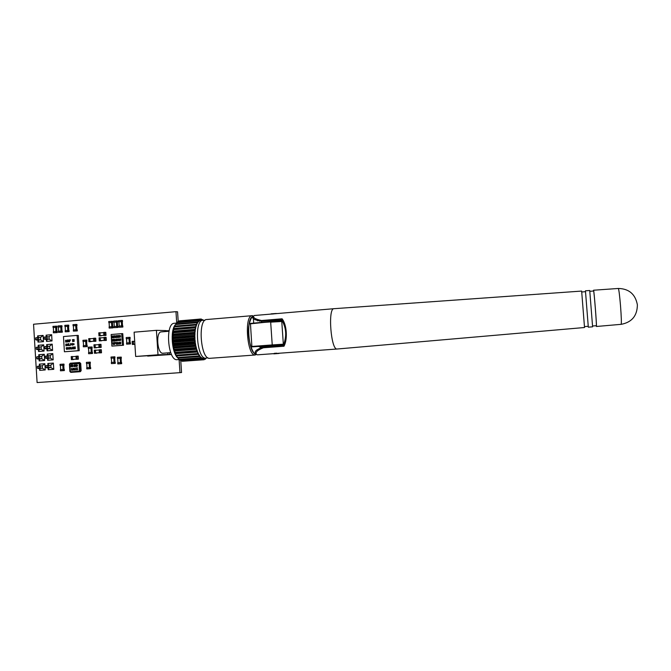 <?xml version="1.0" encoding="UTF-8"?>
<svg xmlns="http://www.w3.org/2000/svg" width="671" height="671" viewBox="0 0 671 671"><rect width="100%" height="100%" fill="white"/><g stroke="black" fill="none" stroke-linecap="round" stroke-linejoin="round"><path stroke-width="1.01" d="M161.485 331.885L161.275 331.893C155.563 331.784 157.224 353.952 162.868 353.231L163.061 353.223M156.418 330.325L158.004 354.783L135.668 356.469L134.108 332.179L156.418 330.325L166.249 330.618L166.341 331.474M167.775 352.862L167.809 354.506L135.668 356.469M169.293 352.753L169.486 354.464L147.662 356.024M71.738 370.258L71.378 368.371L72.3 369.931L73.022 368.253L73.139 370.157L72.795 368.564L72.191 370.233L71.638 368.647L71.738 370.258M77.702 369.83L76.36 369.931L77.249 368.161L76.351 368.01L77.534 367.918L76.645 369.687L77.702 369.83M74.028 366.601L74.305 364.823L74.909 365.745L74.38 366.76L73.818 365.829M72.367 364.965L72.887 365.418L72.183 365.259L72.015 365.905L72.963 366.207L72.46 366.903L71.805 366.022L72.393 364.965L71.94 365.217M79.22 363.497L69.65 364.21L70.463 371.818L79.354 371.172L79.22 363.497L80.025 363.447L80.478 370.711L79.681 371.734L70.765 372.371L69.885 371.474L69.432 364.236L70.229 363.212L79.111 362.55L80.705 363.414L79.161 362.55L79.857 362.525M71.235 365.049L71.143 366.97L70.656 365.569L71.101 365.058M75.739 366.66L75.135 365.729L75.672 364.722L76.226 365.653L75.739 366.66L75.135 365.729L75.638 364.722M74.389 370.073L74.028 368.178L74.322 368.941L75.152 368.882L75.345 368.077L75.462 369.989L75.16 369.1L74.33 369.167L74.389 370.073M77.014 366.559L76.444 365.636L76.939 364.621L77.542 365.552L76.662 366.408L76.955 364.621M111.889 346.102L123.506 345.255L122.768 333.655L121.694 333.638L111.16 334.51L111.889 346.102L122.432 345.263L121.694 333.638M101.17 347.41L100.977 344.34L99.862 344.34L98.822 344.424L99.014 347.503L101.17 347.41L100.054 347.419L99.862 344.34M94.494 353.273L95.534 353.189L95.341 350.111L94.301 350.195L94.494 353.273L96.649 352.971M96.473 350.22L95.341 350.111M106.001 335.433L105.808 332.355L104.701 332.33L103.653 332.413L103.846 335.5L106.001 335.433L104.894 335.416L104.701 332.33M106.32 340.432L106.119 337.354L105.02 337.337L103.971 337.429L104.164 340.507L106.32 340.432L105.213 340.423L105.02 337.337M88.907 341.749L89.939 341.665L89.755 338.595L88.715 338.679L88.907 341.749L91.063 341.464M90.895 338.704L89.755 338.595M86.903 341.237L86.827 340.088L82.936 340.306L83.003 341.455L86.903 341.237L83.271 341.447L83.531 345.649M92.514 353.483L92.439 352.334L91.306 352.359L88.547 352.577L88.614 353.726L92.514 353.483L91.382 353.508L91.306 352.359M121.669 363.674L121.602 362.508L120.52 362.558L117.71 362.768L117.786 363.925L121.669 363.674L120.595 363.724L120.52 362.558M115.311 363.363L115.236 362.206L114.145 362.248L111.344 362.457L111.42 363.615L115.311 363.363L114.221 363.414L114.145 362.248M130.51 343.921L130.434 342.764L129.377 342.764L126.542 342.99L126.618 344.148L130.51 343.921L129.444 343.929L129.377 342.764M90.694 368.639L90.619 367.49L89.478 367.549L86.718 367.75L86.794 368.899L90.694 368.639L89.553 368.698L89.478 367.549M71.403 359.656L72.426 359.581L72.233 356.527L71.21 356.603L71.403 359.656L73.584 359.346M73.416 356.628L72.233 356.527M122.868 327.045L122.801 325.88L121.728 325.838L118.91 326.081L118.985 327.247L122.868 327.045L121.803 327.003L121.728 325.838M113.055 327.876L112.988 326.718L111.889 326.676L109.096 326.92L109.163 328.077L113.055 327.876L111.965 327.842L111.889 326.676M117.618 322.055L117.542 320.897L113.651 321.09L113.726 322.248L117.618 322.055L113.995 322.239L114.263 326.475M64.047 365.225L63.971 364.085L60.071 364.336L60.138 365.485L64.047 365.225L60.407 365.469L60.667 369.646M77.299 330.912L77.232 329.763L76.066 329.738L73.332 329.973L73.399 331.113L77.299 330.912L76.142 330.878L76.066 329.738M64.374 370.551L64.299 369.411L63.116 369.469L60.398 369.671L60.465 370.811L64.374 370.551L63.183 370.61L63.116 369.469M76.972 325.578L76.897 324.437L72.996 324.63L73.072 325.77L76.972 325.578L73.34 325.762L73.6 329.947M62.017 326.869L61.942 325.737L58.041 325.93L58.117 327.071L62.017 326.869L58.385 327.054L58.637 331.222M147.67 356.1L171.491 354.489M176.699 322.734L175.97 311.671L33.55 324.236L37.098 382.562L179.971 372.657L179.107 359.539M56.951 327.305L56.876 326.173L52.975 326.374L53.051 327.507L56.951 327.305L53.319 327.498L53.571 331.65M68.794 326.282L68.727 325.141L64.827 325.343L64.894 326.483L68.794 326.282L65.162 326.467L65.422 330.644M57.278 332.606L57.203 331.474L56.003 331.449L53.303 331.675L53.37 332.816L57.278 332.606L56.07 332.581L56.003 331.449M62.344 332.179L62.269 331.038L61.078 331.013L58.369 331.248L58.444 332.38L62.344 332.179L61.153 332.153L61.078 331.013M69.121 331.6L69.054 330.459L67.872 330.434L65.154 330.669L65.221 331.81L69.121 331.6L67.947 331.575L67.872 330.434M112.72 322.483L112.644 321.325L108.752 321.518L108.828 322.676L112.72 322.483L109.088 322.667L109.356 326.894M122.525 321.635L122.449 320.47L118.566 320.663L118.641 321.828L122.525 321.635L118.901 321.812L119.178 326.056M117.953 327.456L117.886 326.299L116.804 326.265L113.995 326.5L114.07 327.658L117.953 327.456L116.871 327.423L116.804 326.265M78.373 359.178L78.18 356.125L77.022 356.158L75.991 356.234L76.184 359.295L78.373 359.178L77.215 359.22L77.022 356.158M90.359 363.271L90.283 362.122L86.383 362.374L86.458 363.531L90.359 363.271L86.727 363.514L86.987 367.733M130.157 338.494L130.082 337.337L126.198 337.555L126.274 338.721L130.157 338.494L126.534 338.704L126.811 342.965M132.33 344.483L133.395 344.399L133.202 341.279L132.137 341.371L132.33 344.483L134.435 344.189M134.259 341.405L133.202 341.279M114.967 357.953L114.892 356.796L111 357.039L111.076 358.205L114.967 357.953L111.344 358.188L111.612 362.441M121.325 358.255L121.258 357.098L117.366 357.341L117.442 358.499L121.325 358.255L117.702 358.482L117.979 362.743M92.179 348.123L92.103 346.974L88.211 347.201L88.278 348.35L92.179 348.123L88.547 348.341L88.815 352.552M87.238 346.588L87.163 345.439L86.022 345.448L83.263 345.666L83.338 346.815L87.238 346.588L86.089 346.597L86.022 345.448M95.911 341.271L95.718 338.209L94.594 338.192L93.554 338.285L93.747 341.354L95.911 341.271L94.787 341.271L94.594 338.192M99.291 340.902L100.34 340.818L100.147 337.739L99.098 337.823L99.291 340.902L101.438 340.625M101.262 337.849L100.147 337.739M98.981 335.903L100.021 335.819L99.828 332.741L98.788 332.824L98.981 335.903L101.128 335.634M100.952 332.85L99.828 332.741M101.506 352.787L101.313 349.717L100.197 349.734L99.157 349.817L99.35 352.896L101.506 352.787L100.39 352.812L100.197 349.734M94.158 347.888L95.198 347.804L95.005 344.726L93.965 344.81L94.158 347.888L96.305 347.595M96.138 344.844L95.005 344.726M64.408 351.772L79.22 350.681L78.272 335.425L77.106 335.408L63.468 336.548L64.408 351.772L78.062 350.698L77.106 335.408M70.463 371.818L70.791 372.371L80.352 371.692L81.149 370.677L80.705 363.414M120.168 340.449L120.822 339.971L120.042 340.667L119.446 339.719L120.101 338.687L120.73 339.199L120.101 338.905L119.673 339.702L120.101 340.44L120.612 339.929M117.24 340.91L116.704 339.971L117.274 338.956L117.735 339.887L117.282 340.91L116.704 339.971L117.215 338.947M116.435 342.386L116.351 344.34L115.882 342.915L116.301 342.395M119.396 344.097L118.465 343.695L119.119 342.193L119.396 344.097M114.255 337.748L113.902 335.835L114.942 335.752L114.145 336.037L114.875 336.825L114.196 336.884L114.255 337.748M117.207 337.505L116.871 335.592L117.542 336.221L118.155 335.483L117.71 336.431L118.348 337.412L117.593 336.691L117.207 337.505M116.234 340.969L115.303 340.566L115.949 339.073L116.234 340.969M112.619 341.262L112.283 339.341L112.954 339.971L113.567 339.241L113.122 340.189L113.76 341.17L113.005 340.449L112.619 341.262M112.535 337.89L112.183 335.978L113.105 335.928L113.659 337.798L112.476 337.018L112.535 337.89M120.075 337.295L119.363 336.657L120.386 336.708L119.388 335.894L119.899 335.315L120.512 335.835L119.673 336.02L120.612 336.674L120.075 337.295M114.263 340.876L115.026 341.061L114.02 341.145L114.406 339.174L114.917 339.669L114.263 340.876L115.009 340.818M118.968 337.362L118.616 335.45L118.968 337.362M115.521 337.647L116.033 335.659L116.779 337.538L115.664 337.035L115.521 337.647M120.394 344.038L119.916 343.577L120.394 343.82L120.705 343.066L119.841 342.764L120.302 342.076L120.897 342.965L120.394 344.038M117.425 344.005L118.188 344.189L117.173 344.273L117.568 342.294L118.079 342.789L117.425 344.005L118.171 343.946M114.682 344.475L114.33 342.554L115.362 342.47L114.573 342.764L114.607 343.384L115.286 343.326L114.624 343.602L114.682 344.475M118.725 338.821L118.842 340.759L118.163 339.35L118.725 338.821L118.197 339.568M113.667 343.711L113.6 342.613L113.894 343.711L113.173 344.6L112.611 342.696L113.315 344.357L113.827 342.596M73.776 344.835L73.089 344.382L73.508 343.611L74.196 344.064L73.776 344.835M67.989 349.356L67.528 347.679L68.45 347.88L67.746 347.721L67.586 348.366L68.526 348.66L68.031 349.356L67.377 348.492L67.989 347.427M70.9 349.13L70.405 348.677L70.9 348.912L71.227 348.165L70.329 347.872L70.816 347.201L71.436 348.064L70.9 349.13M73.894 348.87L73.542 346.982L74.464 348.534L75.186 346.848L75.303 348.761L74.959 347.159L74.347 348.836L73.793 347.251L73.894 348.87M69.843 345.473L68.794 345.557L68.677 343.653L69.021 345.322L69.843 345.473M66.001 345.54L66.848 345.716L65.733 345.808L66.521 344.357L65.674 344.441L66.186 343.854L66.739 344.34L66.001 345.54L66.832 345.473M69.599 341.782L69.239 339.895L70.371 339.803L69.49 340.096L69.532 340.709L70.296 340.642L69.541 340.927L69.599 341.782M65.875 342.084L65.523 340.197L66.672 341.531L66.832 340.096L66.949 342L65.792 340.667L65.875 342.084M67.737 341.933L67.377 340.046L68.35 339.987L68.945 341.833L67.679 341.078L67.737 341.933M72.778 341.522L72.418 339.635L73.34 341.187L74.062 339.501L74.179 341.405L73.844 339.811L73.483 341.464L72.678 339.903L72.778 341.522M68.115 345.615L67.125 345.23L67.846 343.745L68.115 345.615M70.338 345.28L70.606 343.493L71.218 344.416L70.338 345.28L70.665 343.493M71.99 349.021L72.56 347.058L73.357 348.912L72.871 348.358L71.99 349.021M69.448 349.247L68.878 348.324L69.465 347.31L69.977 348.232L69.49 349.247L68.878 348.324M66.655 347.528L66.773 349.432L66.068 348.056L66.655 347.528L66.068 348.056M72.3 343.359L72.418 345.271L71.713 343.887L72.3 343.359L71.747 344.106M179.971 372.657L181.547 372.539L180.776 360.713M178.192 321.334L177.563 311.797L175.97 311.671M95.198 347.804L96.322 347.796M98.83 344.626L95.106 344.919L95.274 347.612L99.006 347.385M95.534 353.189L96.658 353.164M99.165 350.01L95.45 350.304L95.617 352.996L99.342 352.761M100.021 335.819L101.136 335.835M103.669 332.623L99.937 332.933L100.105 335.626L103.846 335.408M100.34 340.818L101.455 340.826M103.98 337.63L100.247 337.932L100.415 340.625L104.156 340.407M89.939 341.665L91.08 341.665M93.563 338.486L89.855 338.788L90.023 341.472L93.739 341.254M133.395 344.399L134.443 344.391M134.393 341.388L133.294 341.48L133.47 344.198L134.552 344.181M72.426 359.581L73.592 359.539M76.008 356.435L72.342 356.712L72.51 359.388L76.175 359.153M169.486 354.464L171.449 354.405M166.265 330.795L169.126 330.702M167.926 330.669L167.943 331.34M35.571 337.899L35.68 339.694L37.274 339.56L37.165 337.765L35.571 337.899L38.473 337.412L38.624 339.878L36.444 340.054L38.733 340.138L37.995 342.093L37.87 340.063M37.274 339.56L40.688 339.887L43.506 341.64L37.995 342.093M37.165 337.765L40.596 337.429L43.12 335.416L43.506 341.64M44.118 337.178L44.227 338.981L45.829 338.847L45.72 337.043L44.118 337.178L47.02 336.699L47.171 339.165L44.982 339.35L47.23 339.434L46.484 341.396L46.358 339.358M45.829 338.847L49.209 339.182L52.019 340.935L46.484 341.396M45.72 337.043L49.109 336.716L51.633 334.703L52.019 340.935M36.15 347.385L36.259 349.18L37.853 349.054L37.744 347.259L36.15 347.385L39.052 346.89L39.203 349.356L37.022 349.524L39.312 349.574L38.574 351.503L38.448 349.507M37.853 349.054L41.267 349.331L44.076 351.067L38.574 351.503M37.744 347.259L41.157 346.873L43.699 344.844L44.076 351.067M44.705 346.697L44.814 348.501L46.416 348.366L46.299 346.563L44.705 346.697L47.599 346.194L47.758 348.668L45.561 348.845L47.809 348.886L47.062 350.832L46.936 348.828M46.416 348.366L49.788 348.643L52.598 350.396L47.062 350.832M46.299 346.563L49.679 346.186L52.212 344.156L52.598 350.396M36.729 356.88L36.838 358.675L38.432 358.557L38.322 356.754L36.729 356.88L39.631 356.368L39.782 358.834L37.601 359.002L39.891 359.01L39.144 360.923L39.027 358.96M38.432 358.557L41.845 358.775L44.655 360.503L39.144 360.923M38.322 356.754L41.728 356.318L44.278 354.28L44.655 360.503M45.284 356.217L45.393 358.02L46.995 357.895L46.886 356.091L45.284 356.217L48.186 355.705L48.337 358.18L46.14 358.348L48.396 358.348L47.641 360.277L47.515 358.306M46.995 357.895L50.367 358.121L53.177 359.857L47.641 360.277M46.886 356.091L50.25 355.655L52.799 353.609L53.177 359.857M37.308 366.383L37.417 368.178L39.01 368.06L38.901 366.257L37.308 366.383L40.21 365.854L40.361 368.329L38.18 368.488L42.424 368.228L45.234 369.947L39.715 370.35L40.243 368.387M39.01 368.06L42.424 368.228L42.273 365.77L44.856 363.716L45.234 369.947M38.901 366.257L42.273 365.77M45.863 365.737L45.98 367.549L47.582 367.431L47.465 365.62L45.863 365.737L48.765 365.217L48.916 367.691L46.727 367.859L48.975 367.817L48.22 369.729L48.094 367.792M47.582 367.431L50.954 367.599L53.764 369.318L48.22 369.729M47.465 365.62L50.82 365.133L53.378 363.07L53.764 369.318M44.227 338.981L44.982 339.35M35.68 339.694L36.444 340.054M44.814 348.501L45.561 348.845M36.259 349.18L37.022 349.524M45.393 358.02L46.14 358.348M36.838 358.675L37.601 359.002M45.98 367.549L46.727 367.859M37.417 368.178L38.18 368.488M46.198 336.767L46.098 335.165L47.146 336.699M37.719 337.479L37.618 335.886L38.641 337.412M46.777 346.261L46.676 344.6L47.716 346.194M38.289 346.949L38.188 345.297L39.212 346.89M38.868 356.427L38.767 354.707L39.765 356.368M47.364 355.773L47.255 354.045L48.278 355.705M47.943 365.284L47.834 363.489L48.824 365.217M39.446 365.913L39.337 364.127L40.31 365.854M158.004 354.783L167.809 354.506M55.743 327.272L55.676 326.14M60.826 326.836L60.751 325.695M67.612 326.249L67.545 325.1M75.806 325.536L75.731 324.387M53.37 332.816L56.07 332.581M60.465 370.811L63.183 370.61M58.444 332.38L61.153 332.153M73.399 331.113L76.142 330.878M65.221 331.81L67.947 331.575M62.856 365.284L62.78 364.135M111.621 322.432L111.554 321.275M116.528 322.005L116.46 320.847M121.451 321.585L121.384 320.419M109.163 328.077L111.965 327.842M114.07 327.658L116.871 327.423M118.985 327.247L121.803 327.003M76.184 359.295L77.215 359.22M89.218 363.321L89.142 362.172M86.794 368.899L89.553 368.698M129.1 338.486L129.025 337.32M126.618 344.148L129.444 343.929M113.877 357.995L113.802 356.829M111.42 363.615L114.221 363.414M120.252 358.289L120.176 357.131M117.786 363.925L120.595 363.724M91.046 348.132L90.971 346.982M88.614 353.726L91.382 353.508M83.338 346.815L86.089 346.597M85.754 341.229L85.687 340.08M93.747 341.354L94.787 341.271M104.164 340.507L105.213 340.423M103.846 335.5L104.894 335.416M99.35 352.896L100.39 352.812M99.014 347.503L100.054 347.419M56.934 331.466L56.683 327.322M55.936 331.449L55.676 327.289M62 331.038L61.749 326.886M61.011 331.021L60.751 326.852M68.786 330.459L68.526 326.299M67.805 330.442L67.545 326.265M76.964 329.763L76.704 325.586M75.991 329.738L75.731 325.552M64.03 369.419L63.779 365.242M63.04 369.478L62.78 365.292M112.72 326.71L112.451 322.491M111.805 326.685L111.537 322.449M117.618 326.291L117.35 322.072M116.712 326.265L116.444 322.03M122.533 325.871L122.265 321.644M121.636 325.846L121.367 321.602M72.51 359.388L76.175 359.111M90.35 367.507L90.09 363.288M89.402 367.557L89.142 363.33M130.166 342.764L129.897 338.511M129.285 342.772L129.008 338.503M133.47 344.198L134.544 344.114M114.967 362.214L114.699 357.97M114.062 362.256L113.793 358.004M121.334 362.525L121.065 358.272M120.436 362.566L120.168 358.297M92.17 352.342L91.91 348.14M91.231 352.367L90.962 348.148M86.894 345.448L86.634 341.254M85.947 345.456L85.678 341.245M90.023 341.472L93.73 341.17M100.415 340.625L104.156 340.323M100.105 335.626L103.837 335.315M95.617 352.996L99.342 352.711M95.274 347.612L98.998 347.318M78.062 350.698L79.22 350.681M122.432 345.263L123.506 345.255M65.657 342.101L65.523 340.197M66.697 341.531L66.832 340.096M66.714 342.017L65.792 340.667M67.511 341.95L67.377 340.046L68.241 339.979M68.685 341.858L68.014 341.053M68.148 340.818L68.249 340.205L67.628 340.247L67.67 340.86L68.199 340.205M67.687 340.86L68.123 340.818M69.373 341.799L69.239 339.895L70.371 339.803M69.549 340.709L70.296 340.642M72.56 341.539L72.787 339.601M73.365 341.187L73.701 339.526M73.961 341.422L73.844 339.811M73.256 341.48L72.678 339.903M65.758 345.808L66.102 345.062M66.127 345.062L66.521 344.357M65.892 344.441L66.186 343.854M67.922 345.632L67.872 345.171M67.134 344.986L67.997 343.737M67.402 344.961L67.813 344.24M68.819 345.557L68.92 343.636M69.046 345.322L69.834 345.255M70.732 345.213L70.69 343.72M73.676 348.886L73.902 346.949M74.481 348.534L74.825 346.873M75.077 348.777L74.959 347.159M74.372 348.828L73.793 347.251M71.755 349.037L72.56 347.058M73.122 348.928L72.871 348.358M72.225 348.19L72.787 348.148L72.443 347.284L72.208 348.19L72.803 348.148L72.443 347.284M70.874 349.13L70.623 348.643M70.891 348.912L71.227 348.215M70.824 348.45L70.329 347.872L70.866 347.192M70.883 348.224L70.933 347.41M68.903 348.324L69.365 347.31M69.776 348.249L69.415 347.528L69.096 348.299L69.49 349.021L69.448 347.536M69.432 349.021L69.759 348.249M68.014 349.138L67.981 348.308M67.939 348.308L67.997 349.138L67.939 348.308M66.572 349.448L66.463 347.964M73.6 344.852L73.55 344.34M73.105 344.374L73.533 344.122M73.558 344.122L73.701 343.594M74.196 344.072L73.735 344.106M72.216 345.288L72.107 343.795M112.325 337.907L112.183 335.978M112.208 335.978L112.988 335.911M113.416 337.815L112.812 337.001M113.223 336.423L112.426 336.179L112.468 336.8L112.946 336.137M112.485 336.8L113.206 336.423M119.992 337.303L119.363 336.657M120.008 337.077L120.201 336.456M120.218 336.456L119.388 335.894L119.992 335.315M112.359 341.279L112.862 340.205L112.283 339.341M113.29 339.266L112.954 339.971M113.5 341.187L113.005 340.449M114.036 341.145L114.338 340.39M114.355 340.39L114.716 339.685M113.969 339.752L114.406 339.174M116.049 340.985L115.999 340.516M115.32 340.566L116.108 339.056M115.555 340.298L115.94 339.551M118.759 337.379L118.616 335.45M116.947 337.53L117.433 336.448M117.45 336.448L117.148 335.567M117.559 336.221L118.155 335.483M118.088 337.438L117.593 336.691M115.303 337.664L116.033 335.659M116.553 337.563L116.318 336.985M116.075 336.272L115.714 336.808L116.242 336.767L115.924 335.894M115.714 336.808L116.259 336.767L116.058 336.272M114.045 337.765L113.902 335.835L114.942 335.752M114.204 336.657L114.858 336.607M120.361 344.047L119.916 343.577M120.377 343.82L120.705 343.107M120.319 343.351L119.841 342.764L120.352 342.076M120.369 343.116L120.436 342.302M119.212 344.114L119.161 343.644M118.465 343.451L119.119 342.193M118.7 343.426L119.103 342.68M117.207 344.097L117.668 342.52M117.316 342.889L117.568 342.294M116.377 344.34L116.259 342.831M115.898 342.915L116.326 342.395M114.473 344.491L114.33 342.554M114.347 342.554L115.362 342.47M114.624 343.384L115.286 343.326M117.282 340.683L117.249 339.174M118.658 340.767L118.549 339.266M120.159 340.675L119.446 339.719M119.463 339.719L120.168 338.679M113.282 344.609L112.611 342.696M113.282 344.357L113.693 343.711M71.16 366.97L71.051 365.485M70.69 365.787L71.118 365.058M72.434 365.62L72.015 365.905M72.46 366.903L71.805 366.022M71.822 366.022L71.965 365.209M72.426 366.676L72.426 365.846M73.835 365.829L74.322 364.823M74.389 366.534L74.313 365.041M76.024 365.661L75.412 365.091L75.706 366.441L75.63 364.94M75.748 366.433L76.008 365.67M76.385 369.922L77.249 368.161M76.385 368.228L77.534 367.918M76.662 369.687L77.685 369.612M74.162 370.09L74.028 368.178M75.345 368.077L75.169 368.882L74.322 368.941M75.244 370.006L75.16 369.1M71.52 370.275L71.378 368.371M72.317 369.931L73.022 368.253M72.921 370.174L72.795 368.564M72.208 370.224L71.638 368.647M77.022 366.341L76.989 364.848M178.05 358.188C171.885 353.407 169.989 330.769 175.265 324.781M177.337 359.664L177.152 359.681C167.834 361.115 164.915 323.045 174.359 323.279L176.431 323.103M206.215 358.155L203.447 358.373L203.238 359.773L182.42 361.283L181.48 360.788M200.78 357.475L202.172 358.046L201.862 359.304L180.977 360.83L179.685 359.748M199.388 356.184L200.897 357.165L200.486 358.23L179.543 359.765L177.354 357.383L175.039 353.072L175.735 353.265L174.099 350.312L174.762 350.22L173.521 348.048L173.344 347.259L174.007 346.882L172.925 344.844L173.479 343.351L172.497 340.667L173.202 339.744L172.43 337.345L173.185 336.179L173.235 335.097L172.539 334.93L173.428 332.774L173.017 331.164L174.124 328.723L173.47 329.142L174.485 326.24L177.085 322.273L197.987 320.503L198.532 321.568L197.735 322.575L197.987 320.503M177.362 322.256L178.377 321.224L199.212 319.446L199.698 320.713L198.817 321.3L199.212 319.446M179.04 321.166L200.528 319.01L200.931 320.411M199.656 320.612L202.969 320.243C193.827 319.933 196.88 359.656 205.896 358.188L207.851 357.76M197.224 322.617L197.735 322.575M196.788 324.37L197.484 322.977L196.888 322.139L196.788 324.37L196.066 324.437M196.007 326.643L196.569 324.907L195.94 324.319L196.007 326.643L173.646 328.505M195.412 329.318L195.84 327.289L195.194 326.978L195.412 329.318L173.017 331.164M195.035 332.313L195.303 330.048L194.665 330.031L195.035 332.313L172.606 334.141M172.539 334.93L194.976 333.11L194.884 335.542L194.33 334.477L194.372 333.378L194.976 333.11M172.43 337.345L194.884 335.542M172.43 338.176L194.884 336.381L194.967 338.889L194.355 338.058L194.884 336.381M172.497 340.667L194.967 338.889M172.556 341.514L195.018 339.736L195.269 342.252L194.523 340.558L195.018 339.736M172.808 344.013L195.269 342.252M172.925 344.844L195.387 343.091L195.798 345.523L194.967 344.148L195.387 343.091M173.344 347.259L195.798 345.523M173.521 348.048L195.966 346.32L196.528 348.601L195.89 348.61L195.966 346.32M174.099 350.312L196.528 348.601M174.317 351.042L196.737 349.331L197.433 351.378L196.829 351.679L196.737 349.331M175.299 353.709L197.685 352.023L198.482 353.785L197.928 354.355L197.685 352.023M176.431 355.982L198.767 354.322L199.656 355.731L199.161 356.561L198.767 354.322M202.13 358.205L203.766 358.348L204.16 359.731L204.672 358.28M209.897 358.306L209.738 358.322C200.612 359.824 197.484 319.178 206.743 319.513L252.556 315.647M200 320.587L200.528 319.01M201.258 320.386L201.468 319.069L202.122 320.31M202.676 320.268L202.835 319.673L203.288 320.218M205.838 358.197L205.452 359.144L205.108 358.247M203.238 359.773L202.499 358.18M201.862 359.304L201.216 357.442M200.486 358.23L199.958 356.142M173.428 332.774L194.548 331.046M173.554 331.759L194.665 330.031M173.923 329.637L195.001 327.893M174.124 328.723L195.194 326.978M174.653 326.861L195.689 325.1M174.921 326.081L195.94 324.319M175.592 324.529L196.569 322.759M175.919 323.908L196.888 322.139M176.708 322.726L197.626 320.948M177.958 321.484L198.817 319.715M179.316 320.855L200.117 319.077M200.57 319.144L201.468 319.069M202.005 319.74L202.835 319.673M204.605 359.211L205.452 359.144M183.359 361.216L204.16 359.731M181.967 361.208L202.81 359.69M180.524 360.562L201.426 359.035M179.107 359.312L200.067 357.769M178.159 358.113L199.161 356.561M177.748 357.484L198.767 355.932M176.876 355.924L197.928 354.355M176.507 355.144L197.576 353.567M175.735 353.265L196.829 351.679M175.408 352.359L196.519 350.757M174.762 350.22L195.89 348.61M174.502 349.205L195.638 347.586M174.007 346.882L195.152 345.238M173.814 345.791L194.967 344.148M173.479 343.351L194.64 341.69M173.361 342.227L194.523 340.558M173.235 335.097L194.372 333.378M173.185 336.179L194.33 334.477M259.216 346.79L263.217 346.488L251.877 346.462L250.442 323.414L270.765 321.736L250.333 323.825M173.168 338.62L194.322 336.926M173.202 339.744L194.355 338.058M260.717 346.681L263.233 346.764M273.399 353.667L337.11 349.012C330.954 350.337 327.666 308.098 333.973 308.694L334.024 308.694M596.234 325.72L596.41 326.483L621.145 324.328C621.564 323.045 621.354 316.846 620.516 305.724C619.618 295.19 618.888 289.436 618.327 288.463L593.55 290.224L593.5 291.004M596.41 326.483L596.41 326.475C596.955 327.129 593.969 289.276 593.55 290.224M592.619 325.989L596.343 325.712C596.863 326.307 594.003 289.981 593.609 290.996L589.893 291.306M588.173 326.316L588.316 327.18L592.602 326.811L589.734 290.501L585.447 290.803L585.447 291.684M588.316 327.18L585.447 290.803M584.5 326.592L588.249 326.307L585.515 291.675L581.774 291.986M337.253 349.004L584.525 327.515L581.648 291.071L333.973 308.694L254.133 315.529C252.371 317.417 254.837 319.077 261.531 320.512L282.088 318.8C286.794 324.596 287.809 339.258 283.984 346.228L263.393 347.771C256.968 350.312 254.77 352.619 256.8 354.707L257.739 354.808M281.694 320.436L283.405 345.196C286.928 336.213 286.349 327.784 281.661 319.891L281.694 320.436L253.026 323.204M255.785 353.743C253.806 351.679 256.297 349.457 263.25 347.058L263.191 346.169L283.363 344.651L252.044 346.882M263.393 347.771L263.25 347.058L283.405 345.196M281.661 319.891L282.088 318.8M281.686 319.547L261.489 321.224C254.292 320.008 251.55 318.482 253.261 316.645L253.47 316.595M283.481 345.531L283.984 346.228M254.133 315.529L253.261 316.645L253.688 322.986M46.098 335.165L51.633 334.703M37.618 335.886L43.12 335.416M46.676 344.6L52.212 344.156M38.188 345.297L43.699 344.844M38.767 354.707L44.278 354.28M47.255 354.045L52.799 353.609M47.834 363.489L53.378 363.07M39.715 370.35L39.597 368.421M39.337 364.127L44.856 363.716M38.515 340.071L40.688 339.887L40.545 337.438M47.029 339.358L49.209 339.182L49.058 336.716M39.094 349.499L41.267 349.331L41.116 346.873M47.607 348.819L49.788 348.643L49.637 346.186M39.673 358.943L41.845 358.775L41.694 356.318M48.186 358.289L50.367 358.121L50.216 355.655M48.765 367.758L50.954 367.599L50.803 365.133M79.354 371.172L80.352 371.692M79.673 370.769L81.149 370.677M78.859 363.137L79.111 362.55M70.229 363.212L69.969 363.799M273.953 313.877L271.587 314.078M271.059 313.86L276.335 313.474M274.288 353.357L276.678 353.181M278.977 353.474L273.81 353.852L278.977 353.474M253.252 316.603C245.712 316.209 248.27 353.894 255.794 353.869M256.054 354.414L255.232 354.993C247.146 356.435 243.959 315.211 252.195 315.647C254.921 317.433 251.482 312.879 248.807 326.056C246.769 339.006 253.395 355.747 255.819 353.978M260.163 347.763L260.373 346.706M257.63 320.881L257.043 319.731M281.77 321.493L270.673 322.147L272.233 344.919L283.338 344.198M251.877 346.462L272.233 344.919L272.392 345.339M250.442 323.414L281.736 321.099M260.583 347.603L260.717 346.957L260.574 347.603M259.677 321.233L259.341 320.436M261.531 320.512L261.547 322.105M169.008 331.256L161.275 331.893M170.702 352.644L162.969 353.231M276.494 313.583L270.732 314.087M279.279 353.231L274.254 353.827M204.89 320.369L202.969 320.243M255.307 354.993L209.822 358.314M179.308 359.522L177.245 359.673M270.765 321.736L281.736 321.09M621.279 324.319C631.906 322.248 637.274 315.731 637.375 304.768C635.353 294.2 629.029 288.756 618.402 288.463M273.449 353.667L257.664 354.816"/></g></svg>
